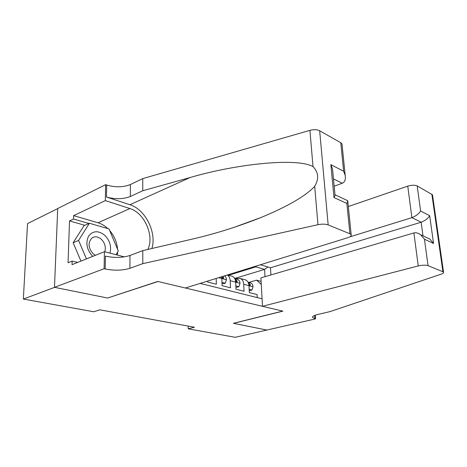<?xml version="1.0" encoding="UTF-8"?>
<svg xmlns="http://www.w3.org/2000/svg" width="467" height="467" viewBox="0 0 467 467"><rect width="100%" height="100%" fill="white"/><g stroke="black" fill="none" stroke-linecap="round" stroke-linejoin="round"><path stroke-width="0.7" d="M57.721 208.586L27.535 223.6L23.35 299.061L93.721 311.763L99.874 309.814L194.418 327.244L188.23 328.821L235.228 337.302L266.844 330.046L233.36 323.31L282.716 311.098L158.033 281.519L107.865 297.928M207.57 281.111L207.599 282.004L216.367 284.228L216.168 278.449M218.719 277.661L221.819 278.478L222.094 285.681L230.5 287.812L230.202 280.696L235.677 282.138C235.45 279.132 234.3 277.182 232.233 276.295L231.55 276.108M235.677 282.138L235.987 289.207L244.054 291.25L243.721 284.269C243.482 281.286 242.326 279.359 240.26 278.472L237.516 278.425L235.969 278.887M200.168 283.405L262.075 298.81M257.229 297.607L257.066 294.549L249.32 292.587L248.975 285.652C248.73 282.698 247.574 280.778 245.508 279.896L244.819 279.715M261.263 284.421L256.587 280.147L248.946 282.383M256.587 280.147L261.094 281.391M235.444 278.233L264.579 269.418L255.869 266.838L256.36 266.009M228.515 275.285L255.869 266.838M107.859 298.069L54.581 287.357L23.35 299.061M188.172 326.089L188.23 328.821M264.999 276.674L264.579 269.418L267.895 266.984M227.248 275.022C229.034 276.05 230.021 277.941 230.202 280.696M221.819 278.478L221.603 276.768M249.162 289.359L251.958 290.083L253.044 286.68C252.857 284.788 252.092 283.557 250.744 282.996L247.959 282.045M236.711 278.665L234.358 277.964M249.215 290.398L250.061 290.62L251.958 290.083M248.771 284.14L250.102 285.547L250.359 284.683L248.082 282.261M109.973 253.143C111.613 246.722 109.973 240.855 105.04 235.549C98.619 230.348 93.149 230.517 88.625 236.063C85.408 242.992 86.739 249.74 92.618 256.307L92.711 256.389M104.771 251.801C106.085 247.323 104.999 243.202 101.502 239.431C98.245 236.582 95.093 236.074 92.052 237.913C87.814 242.437 88.129 247.673 92.986 253.616L95.408 255.309M80.954 261.088L73.156 242.77L83.984 225.689L89.384 223.249L109.004 228.923L118.239 250.902L116.061 254.719M86.442 258.893L78.59 240.417L89.384 223.249M73.156 242.77L78.59 240.417M262.495 306.299L418.234 265.939L413.902 232.951L260.895 277.883L262.495 306.299L282.897 311.139L233.541 323.345L266.902 330.052L315.552 318.885L315.254 315.19M348.329 206.531L407.755 186.14C411.655 184.99 414.801 184.92 417.2 185.936L432.477 194.78L443.533 272.144C443.93 272.792 443.154 273.458 441.198 274.147L330.023 311.606L317.753 314.478C314.052 315.388 312.295 316.363 312.481 317.391L315.552 318.885M417.2 185.936L420.609 211.02L429.675 215.701L433.557 243.441L424.45 239.238L428.041 265.665L442.909 271.736L431.858 194.225M260.463 264.742L270.481 267.766L270.918 274.935M349.754 236.892L411.888 217.645L407.755 186.14M432.477 194.78L432.582 195.504M443.533 272.144L442.909 271.736M428.041 265.665C425.589 264.929 422.32 265.022 418.234 265.939M270.481 267.766L421.158 222.216L411.888 217.645C415.799 216.168 418.706 213.962 420.609 211.02M429.675 215.701C427.854 218.614 425.017 220.786 421.158 222.216L423.003 235.858M433.557 243.441L429.891 239.075L425.834 237.183M424.45 239.238L420.697 234.784C418.105 232.98 415.84 232.368 413.902 232.951M334.162 186.24L342.229 183.245L333.467 178.914M142.797 263.645L142.791 250.61L191.546 239.273C214.61 233.996 237.837 226.711 261.228 217.429C287.911 206.315 305.733 195.947 314.694 186.327C319.095 178.861 318.535 172.288 313.013 166.608C296.983 157.49 236.337 163.905 190.069 177.536L142.768 190.74L130.316 196.514C123.13 199.24 115.186 199.409 106.47 197.033L106.68 185.031L105.624 184.669L57.721 208.504L54.481 287.333L107.603 298.016L157.776 281.455L185.335 287.993L347.635 237.756C350.425 236.833 351.61 235.817 351.172 234.708L349.917 233.78L328.161 224.901C325.452 223.967 322.055 223.897 317.969 224.697L142.797 263.645L129.902 268.309C122.477 270.527 114.246 270.749 105.215 268.986L104.112 268.723L54.481 287.333M142.768 190.74L142.762 178.592L130.381 184.541C123.241 187.349 115.343 187.512 106.68 185.031M105.215 268.986L105.443 256.126C114.415 258.006 122.593 257.79 129.978 255.478L142.791 250.61M349.917 233.78L346.87 203.466L333.975 197.518L330.875 164.641L343.636 171.237L340.776 142.715L319.667 130.778L328.161 224.901M313.013 166.608L309.919 130.346L142.762 178.592M104.112 268.723L104.421 251.707L72.029 264.661L72.151 261.094L77.668 262.407M84.842 225.304L69.519 220.932L68.054 262.758L72.151 261.094M69.519 220.932L73.547 219.046L73.658 215.637L105.338 200.606L105.624 184.669M147.829 249.436C154.595 236.004 144.49 212.777 129.879 208.556L105.338 200.606M104.421 251.707L124.356 256.868M151.903 248.491C156.924 232.613 145.406 209.397 129.902 204.733L106.47 197.033M309.919 130.346C313.801 129.371 317.046 129.511 319.667 130.778M340.776 142.715L342.013 143.953L342.113 144.933M73.658 215.637L98.035 222.777C101.561 223.833 104.812 225.771 107.795 228.573M109.675 230.529C114.345 236.004 116.984 242.274 117.585 249.337M117.649 251.941L117.392 255.064M88.882 223.477L73.547 219.046M346.87 203.466L347.798 200.746L346.17 199.987M333.975 197.518L335.037 195.457L334.956 194.599M330.875 164.641L332.527 169.042L332.773 171.611M343.636 171.237L345.177 175.294C345.825 179.544 344.844 182.194 342.229 183.245M235.841 285.915L238.876 286.703L240.032 283.241C239.857 281.315 239.098 280.066 237.75 279.5L234.667 278.443M235.888 286.977L236.973 287.258L238.876 286.703M235.315 279.955L236.991 282.068L237.259 281.198L234.796 278.671M221.965 282.331L225.257 283.183L226.489 279.663C226.337 277.777 225.625 276.528 224.358 275.915M222.006 283.411L223.349 283.755L225.257 283.183M221.796 276.709L223.337 278.437L223.617 277.561L223.039 276.324M243.721 284.269L248.975 285.652M248.975 285.693L253.015 286.761M235.549 278.268L236.857 278.624M248.269 282.325L250.697 282.979M249.18 285.028L250.359 284.683M314.688 315.406L314.956 318.745M130.316 196.514L130.381 184.541M129.978 255.478L129.902 268.309M317.969 224.697L314.694 186.327M190.069 177.536L129.902 204.733M98.035 222.777L129.879 208.556M235.677 282.185L240.009 283.329M235.175 278.805L237.703 279.482M236.039 281.56L237.259 281.198M221.825 278.525L226.46 279.751M222.35 277.953L223.617 277.561M240.26 278.472L245.508 279.896M227.388 274.975L232.233 276.295M250.744 282.996L248.316 282.342M312.458 317.099L312.481 317.391M420.697 234.784L429.891 239.075M261.228 217.429L233.926 227.411M351.172 234.708L347.822 201.51M335.032 194.786L347.798 200.746M332.527 169.042L335.037 195.457M345.177 175.294L342.013 143.953M237.75 279.5L235.222 278.817"/></g></svg>
